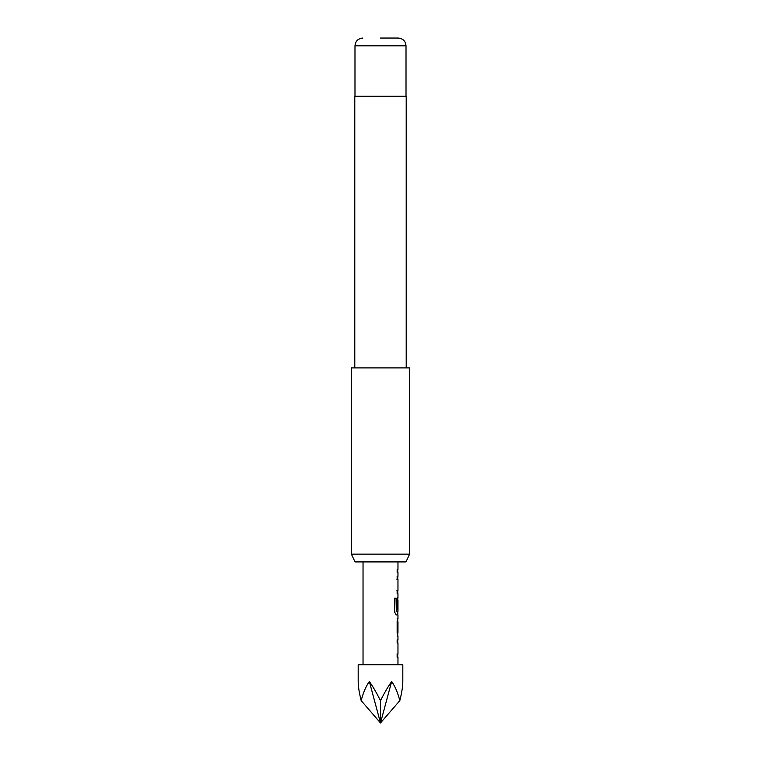 <?xml version="1.0" encoding="UTF-8"?>
<svg xmlns="http://www.w3.org/2000/svg" width="761" height="761" viewBox="0 0 761 761"><rect width="100%" height="100%" fill="white"/><g stroke="black" fill="none" stroke-linecap="round" stroke-linejoin="round"><path stroke-width="1.14" d="M402.816 664.743L358.184 664.743L358.184 681.495C358.203 686.374 359.202 692.757 361.18 700.634C363.187 692.757 365.908 686.374 369.342 681.495C372.804 686.374 376.524 692.757 380.5 700.634C384.476 692.757 388.196 686.374 391.658 681.495C395.092 686.374 397.813 692.757 399.82 700.634C401.798 692.757 402.797 686.374 402.816 681.495L402.816 664.743M405.984 561.913L355.016 561.913L351.401 554.151L409.599 554.151L405.984 561.913M380.5 38.05L398.25 38.05L380.5 38.05M406.212 367.886L406.212 96.257L354.788 96.257L354.788 367.886M409.599 554.151L409.599 367.886L351.401 367.886L351.401 554.151M397.87 643.093L397.147 643.093L397.147 639.839L397.765 639.915M397.765 657.238L397.137 657.314L397.147 654.06L397.87 654.06L397.147 654.06M397.813 636.148L397.156 636.139L397.813 636.148L397.147 633.104L397.147 621.689L397.813 618.655L397.166 618.655M396.976 621.908L397.86 621.908L397.166 621.908L397.86 621.908L397.86 632.886L397.156 632.886M397.765 614.878L396.129 614.955L394.531 611.911L394.531 598.222L396.224 598.222L396.319 611.34L397.965 611.34L397.965 600.372M397.832 600.581L397.832 609.846L397.147 609.846L397.147 600.505L397.813 597.461L397.765 600.362M396.957 579.54L397.87 579.54L397.147 579.54L397.147 576.286L397.765 576.362M397.765 593.685L397.147 593.77L397.147 590.507L397.87 590.507L397.147 590.507M397.87 579.54L397.147 579.54M397.166 572.586L397.166 569.333M399.82 700.634L380.5 722.95L391.658 681.495M369.342 681.495L380.5 722.95L361.18 700.634M380.5 722.95L380.5 700.634M396.957 590.507L397.87 590.507M395.501 598.222L396.043 598.222L396.319 611.34M397.642 600.581L397.642 609.846M396.139 611.34L397.67 611.34M397.67 621.908L397.86 632.886M396.957 654.06L397.87 654.06M398.25 38.05C403.007 38.554 405.594 41.142 406.013 45.812L354.987 45.812L354.987 96.257M406.013 45.812L406.013 96.257M397.965 561.913L397.965 569.333M397.965 572.586L397.965 576.286M397.965 579.54L397.965 590.507M397.965 593.77L397.965 597.461M397.965 614.955L397.965 618.655M397.965 621.908L397.965 632.886M397.965 636.148L397.965 639.839M397.965 643.093L397.965 654.06M397.965 657.314L397.965 664.743M363.035 561.913L363.035 664.743M354.987 45.812C355.406 41.142 357.993 38.554 362.75 38.05M397.765 569.333L397.765 572.586M397.765 576.286L397.765 579.54M397.765 590.507L397.765 593.77M397.765 611.34L397.765 614.955M397.765 618.722L397.765 621.908M397.765 632.886L397.765 636.072M397.765 639.839L397.765 643.093M397.765 654.06L397.765 657.314"/></g></svg>

